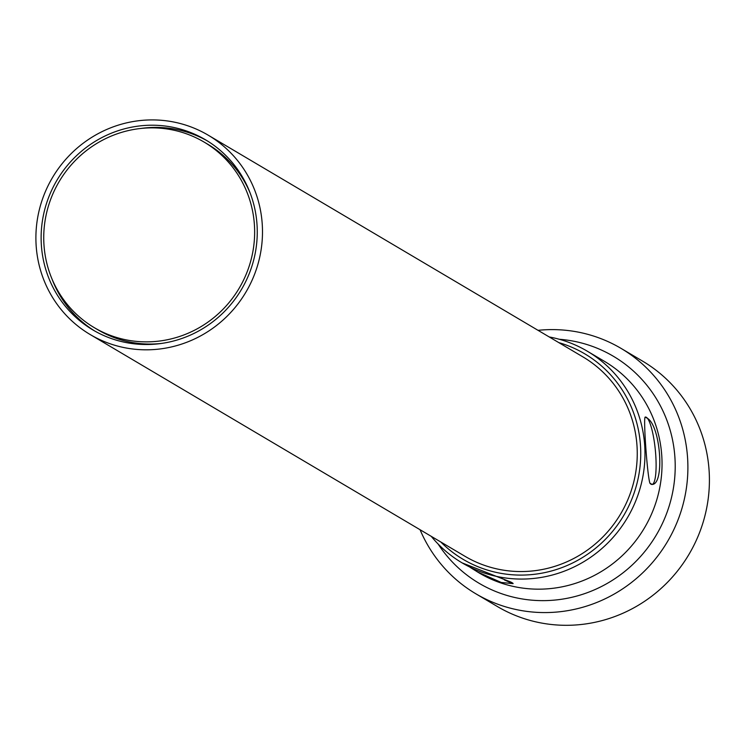 <?xml version="1.0" encoding="UTF-8"?>
<svg xmlns="http://www.w3.org/2000/svg" width="745" height="745" viewBox="0 0 745 745"><rect width="100%" height="100%" fill="white"/><g stroke="black" fill="none" stroke-linecap="round" stroke-linejoin="round"><path stroke-width="1.12" d="M208.181 135.171L582.944 356.902A115.838 112.402 120.6 0 1 635.681 472.712A115.838 112.402 120.6 0 1 464.973 556.292L90.21 334.561A115.838 112.402 -59.4 0 0 260.918 250.981A115.838 112.402 -59.4 0 0 208.181 135.171A115.838 112.402 -59.4 0 0 52.457 177.636A115.838 112.402 -59.4 0 0 90.21 334.561M558.769 342.598A119.405 115.857 120.6 0 1 623.677 515.596A119.405 115.857 120.6 0 1 440.798 541.988M431.262 536.353A122.972 119.312 -59.4 0 0 462.086 562.866A122.972 119.312 -59.4 0 0 627.392 517.794A122.972 119.312 -59.4 0 0 587.321 351.212A122.972 119.312 -59.4 0 0 549.233 336.954M587.321 351.212L604.391 361.306A122.972 119.312 120.6 0 1 644.462 527.888A122.972 119.312 120.6 0 1 479.156 572.97L470.142 567.355M462.086 562.866L510.837 582.059L513.072 583.633L501.264 582.469L477.247 571.843M645.291 417.07A33.86 6.677 -95.6 0 1 645.384 417.06A33.86 6.677 -95.6 0 1 647.507 418.383A33.86 6.677 -95.6 0 1 655.74 454.925A33.86 6.677 -95.6 0 1 652.099 484.446L649.873 483.123C647.126 474.23 643.065 415.803 645.291 417.07L647.507 418.383C660.731 426.252 664.791 484.678 652.099 484.446L652.005 484.455A33.86 6.677 -95.6 0 1 649.873 483.123M510.837 582.059A33.86 0.773 25.4 0 1 513.054 583.382M513.091 583.503A33.86 0.773 25.4 0 1 504.458 579.964M559.244 339.264A131.874 127.963 120.6 0 1 570.782 340.679A131.874 127.963 120.6 0 1 653.207 539.995A131.874 127.963 120.6 0 1 438.107 544.008M420.059 529.723A142.574 138.337 -59.4 0 0 475.85 593.793A142.574 138.337 -59.4 0 0 667.511 541.531A142.574 138.337 -59.4 0 0 621.051 348.39A142.574 138.337 -59.4 0 0 575 331.525A142.574 138.337 -59.4 0 0 538.03 330.333M621.051 348.39L642.572 361.12A142.574 138.337 120.6 0 1 689.032 554.261A142.574 138.337 120.6 0 1 497.371 606.523L475.85 593.793M255.758 250.236A110.493 107.215 120.6 0 1 92.929 329.961A110.493 107.215 120.6 0 1 56.927 180.271A110.493 107.215 120.6 0 1 205.462 139.771A110.493 107.215 120.6 0 1 255.758 250.236M94.801 331.041A110.493 107.215 120.6 0 1 51.824 278.546M140.6 128.494A110.493 107.215 120.6 0 1 207.306 140.889M250.283 193.383A107.82 104.617 -59.4 0 0 207.808 144.269L204.093 142.072A107.82 104.617 -59.4 0 0 59.153 181.594A107.82 104.617 -59.4 0 0 94.289 327.66A107.82 104.617 -59.4 0 0 253.179 249.873A107.82 104.617 -59.4 0 0 204.093 142.072M94.289 327.66L98.005 329.858A107.82 104.617 -59.4 0 0 161.497 343.436"/></g></svg>
